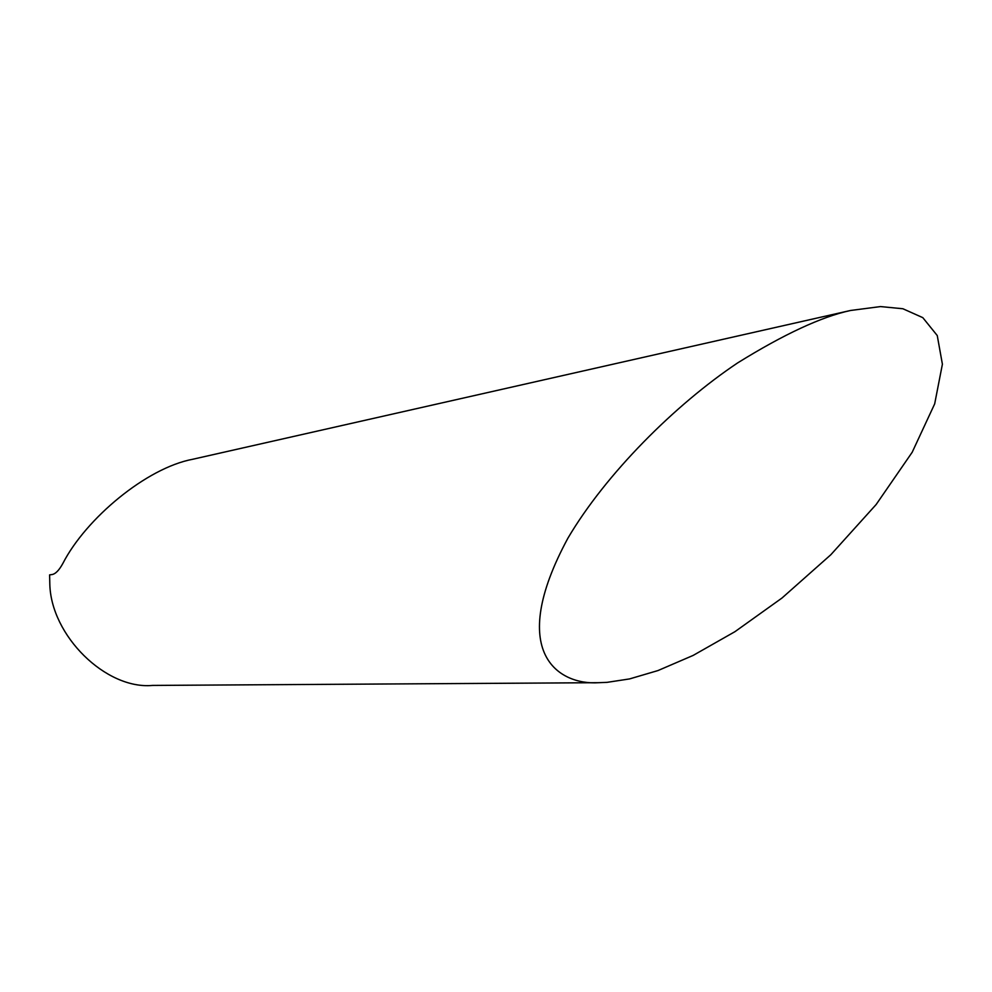 <?xml version="1.0" encoding="UTF-8"?>
<svg xmlns="http://www.w3.org/2000/svg" width="992" height="992" viewBox="0 0 992 992"><rect width="100%" height="100%" fill="white"/><g stroke="black" fill="none" stroke-linecap="round" stroke-linejoin="round"><path stroke-width="1.49" d="M607.104 682.347L598.796 682.694C558.93 685.41 505.833 653.158 567.883 538.222C605.678 474.052 674.982 404.786 737.713 362.861C783.916 334.217 821.5 316.77 850.454 310.496L880.512 306.578L902.881 308.748L922.808 317.651L937.254 335.544L942.4 364.213L934.675 403.88L912.194 452.253L876.147 504.519L830.812 554.751L782.006 598.015L734.973 631.656L693.148 655.414L657.994 670.555L629.548 678.925L607.104 682.347M850.454 310.496L192.808 459.246C146.394 467.902 85.87 518.642 62.93 563.307C59.16 570.251 55.502 574.008 51.931 574.566L49.612 574.876L49.811 583.928C50.828 635.612 105.946 689.762 152.545 685.422L598.808 682.694"/></g></svg>
